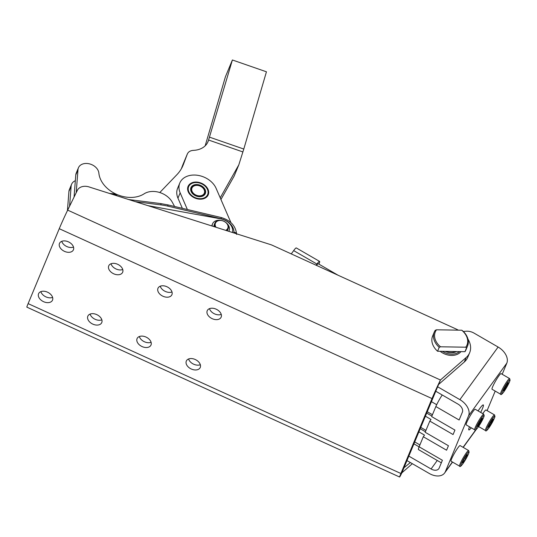 <?xml version="1.0" encoding="UTF-8"?>
<svg xmlns="http://www.w3.org/2000/svg" width="537" height="537" viewBox="0 0 537 537"><rect width="100%" height="100%" fill="white"/><g stroke="black" fill="none" stroke-linecap="round" stroke-linejoin="round"><path stroke-width="0.81" d="M500.585 394.192L492.053 389.258A9.022 1.054 -60 0 1 492.026 388.526A9.022 1.054 -60 0 1 496.503 379.478A9.022 1.054 -60 0 1 501.088 373.631L509.62 378.572A9.022 1.054 120 0 0 505.042 384.418A9.022 1.054 120 0 0 500.558 393.467A9.022 1.054 120 0 0 500.585 394.192C500.873 395.393 502.363 394.004 505.048 390.023C507.619 385.955 509.291 382.686 510.069 380.209L509.62 378.572M474.701 429.808L466.17 424.874A9.022 1.054 -60 0 1 466.143 424.149A9.022 1.054 -60 0 1 470.62 415.101A9.022 1.054 -60 0 1 475.205 409.254L483.736 414.188A9.022 1.054 120 0 0 479.158 420.035A9.022 1.054 120 0 0 474.674 429.083A9.022 1.054 120 0 0 474.701 429.808C474.99 431.01 476.48 429.62 479.165 425.64C481.736 421.579 483.407 418.303 484.186 415.833L483.736 414.188M316.098 265.218L316.937 264.063A10.827 1.269 -60 0 1 319.502 261.378A10.827 1.269 -60 0 1 319.575 261.398A10.827 1.269 -60 0 1 318.944 264.164M319.575 261.398L296.303 247.94A10.827 1.269 120 0 0 296.229 247.919A10.827 1.269 120 0 0 293.665 250.604L291.269 253.907M212.169 226.05A8.961 6.645 -157.4 0 1 212.551 223.835A8.961 6.645 -157.4 0 1 215.491 220.942A8.961 6.645 -157.4 0 1 220.955 220.418M226.54 223.077A8.961 6.645 -157.4 0 1 229.104 230.709A8.961 6.645 -157.4 0 1 228.796 231.333M193.911 197.039A10.29 7.625 -157.4 0 1 189.152 185.721A10.29 7.625 -157.4 0 1 202.375 184.198A10.29 7.625 -157.4 0 1 207.141 195.515A10.29 7.625 -157.4 0 1 193.911 197.039M208.114 190.534L208.114 190.534A10.827 8.028 22.6 0 0 207.759 189.615L207.698 189.474A10.827 8.028 22.6 0 0 207.208 188.574L207.128 188.433A10.827 8.028 22.6 0 0 206.51 187.567L206.409 187.44A10.827 8.028 22.6 0 0 205.684 186.621L205.564 186.493A10.827 8.028 22.6 0 0 204.731 185.735L204.597 185.621A10.827 8.028 22.6 0 0 203.671 184.936L203.523 184.835A10.827 8.028 22.6 0 0 202.523 184.231L202.368 184.144A10.827 8.028 22.6 0 0 201.308 183.634L201.14 183.56A10.827 8.028 22.6 0 0 200.039 183.151L199.865 183.09A10.827 8.028 22.6 0 0 198.737 182.788L198.562 182.748A10.827 8.028 22.6 0 0 197.421 182.553L197.247 182.533A10.827 8.028 22.6 0 0 196.119 182.459L195.945 182.452A10.827 8.028 22.6 0 0 194.844 182.493L194.676 182.506A10.827 8.028 22.6 0 0 193.615 182.661L193.454 182.694A10.827 8.028 22.6 0 0 192.461 182.956L192.313 183.01A10.827 8.028 22.6 0 0 191.394 183.386L191.259 183.446A10.827 8.028 22.6 0 0 190.427 183.929L190.306 184.01A10.827 8.028 22.6 0 0 189.581 184.58L189.48 184.681A10.827 8.028 22.6 0 0 188.87 185.339L188.789 185.446A10.827 8.028 22.6 0 0 188.306 186.185L188.239 186.299A10.827 8.028 22.6 0 0 188.004 186.795A10.827 8.028 22.6 0 0 187.89 187.104L187.843 187.232A10.827 8.028 22.6 0 0 187.635 188.057M201.335 185.775A7.76 5.753 22.6 0 0 191.36 186.923A7.76 5.753 22.6 0 0 194.951 195.461A7.76 5.753 22.6 0 0 204.933 194.313A7.76 5.753 22.6 0 0 201.335 185.775M200.972 186.446A7.216 5.35 22.6 0 0 193.77 185.829A7.216 5.35 22.6 0 0 191.132 190.736A7.216 5.35 22.6 0 0 195.038 195.455A7.216 5.35 22.6 0 0 202.241 196.079A7.216 5.35 22.6 0 0 204.879 191.172A7.216 5.35 22.6 0 0 200.972 186.446M433.782 338.78A18.05 13.385 22.6 0 0 439.206 347.332L440.521 346.788A17.144 12.713 -157.4 0 1 434.869 338.229A17.144 12.713 -157.4 0 1 436.534 329.792L435.212 330.336A18.05 13.385 22.6 0 0 434.238 332.135A18.05 13.385 22.6 0 0 433.782 338.78M467.398 338.766A17.144 12.713 -157.4 0 1 465.74 347.204L466.593 347.781A18.05 13.385 22.6 0 0 467.573 345.982A18.05 13.385 22.6 0 0 468.022 339.344A18.05 13.385 22.6 0 0 462.605 330.792L461.746 330.215A17.144 12.713 -157.4 0 1 467.398 338.766M434.238 332.135L432.614 336.048A18.05 13.385 22.6 0 0 432.157 342.693A18.05 13.385 22.6 0 0 437.574 351.245L439.206 347.332M478.105 410.926A14.439 1.692 -60 0 1 483.307 404.932A14.439 1.692 -60 0 1 482.448 408.657A14.439 1.692 -60 0 1 480.702 412.429M463.33 331.463L466.056 331.235A10.827 8.028 -157.4 0 1 470.117 331.557A10.827 8.028 -157.4 0 1 474.043 333.115L498.114 347.036A14.439 9.538 -144 0 1 506.807 363.166L502.196 374.276M459.45 351.607A13.532 10.035 -157.4 0 1 458.095 352.574A13.532 10.035 -157.4 0 1 442.367 351.326M460.947 351.634A14.439 10.706 -157.4 0 1 458.47 353.742A14.439 10.706 -157.4 0 1 444.099 353.715A14.439 10.706 -157.4 0 1 440.139 351.285M445.26 351.373A11.733 8.699 22.6 0 0 456.557 351.56M455.665 351.547A10.827 8.028 -157.4 0 1 445.421 351.373M399.609 477.017A14.439 0.443 -65.5 0 1 400.891 473.5L432.01 398.568A14.439 0.443 -65.5 0 1 440.441 380.001L401.884 472.822A14.439 0.443 -65.5 0 1 399.609 477.017L26.85 307.137A14.439 0.443 114.5 0 1 28.125 303.62L59.251 228.695A14.439 0.443 -65.5 0 1 67.675 210.121L77.382 190.299A10.827 8.028 -157.4 0 1 82.376 186.601A10.827 8.028 -157.4 0 1 89.934 187.225L270.675 244.637A10.827 8.028 -157.4 0 1 271.5 244.926A10.827 8.028 -157.4 0 1 272.306 245.261L456.175 329.053A22.561 16.728 22.6 0 1 458.35 330.154M209.484 308.647A7.672 5.142 -153.9 0 0 214.565 313.877A7.672 5.142 -153.9 0 0 221.244 314.407M212.209 318.683A7.672 5.142 26.1 0 1 207.295 310.561A7.672 5.142 26.1 0 1 216.163 309.178A7.672 5.142 26.1 0 1 221.076 317.307A7.672 5.142 26.1 0 1 212.209 318.683M188.581 358.971A7.672 5.142 -153.9 0 0 193.662 364.2A7.672 5.142 -153.9 0 0 200.341 364.73M191.306 369.013A7.672 5.142 26.1 0 1 186.393 360.884A7.672 5.142 26.1 0 1 195.253 359.508A7.672 5.142 26.1 0 1 200.167 367.63A7.672 5.142 26.1 0 1 191.306 369.013M160.241 286.208A7.672 5.142 -153.9 0 0 165.322 291.43A7.672 5.142 -153.9 0 0 172.001 291.96M162.966 296.243A7.672 5.142 26.1 0 1 158.053 288.114A7.672 5.142 26.1 0 1 166.913 286.738A7.672 5.142 26.1 0 1 171.827 294.867A7.672 5.142 26.1 0 1 162.966 296.243M139.331 336.531A7.672 5.142 -153.9 0 0 144.419 341.76A7.672 5.142 -153.9 0 0 151.092 342.291M142.063 346.566A7.672 5.142 26.1 0 1 137.15 338.438A7.672 5.142 26.1 0 1 146.01 337.061A7.672 5.142 26.1 0 1 150.924 345.19A7.672 5.142 26.1 0 1 142.063 346.566M110.991 263.761A7.672 5.142 -153.9 0 0 116.079 268.99A7.672 5.142 -153.9 0 0 122.751 269.52M113.723 273.803A7.672 5.142 26.1 0 1 108.81 265.674A7.672 5.142 26.1 0 1 117.67 264.298A7.672 5.142 26.1 0 1 122.584 272.42A7.672 5.142 26.1 0 1 113.723 273.803M90.088 314.091A7.672 5.142 -153.9 0 0 95.177 319.314A7.672 5.142 -153.9 0 0 101.849 319.844M92.82 324.126A7.672 5.142 26.1 0 1 87.907 315.998A7.672 5.142 26.1 0 1 96.767 314.622A7.672 5.142 26.1 0 1 101.681 322.75A7.672 5.142 26.1 0 1 92.82 324.126M61.748 241.321A7.672 5.142 -153.9 0 0 66.836 246.55A7.672 5.142 -153.9 0 0 73.509 247.08M64.48 251.356A7.672 5.142 26.1 0 1 59.567 243.234A7.672 5.142 26.1 0 1 68.427 241.851A7.672 5.142 26.1 0 1 73.341 249.98A7.672 5.142 26.1 0 1 64.48 251.356M40.846 291.645A7.672 5.142 -153.9 0 0 45.927 296.874A7.672 5.142 -153.9 0 0 52.606 297.404M43.571 301.687A7.672 5.142 26.1 0 1 38.657 293.558A7.672 5.142 26.1 0 1 47.524 292.182A7.672 5.142 26.1 0 1 52.438 300.304A7.672 5.142 26.1 0 1 43.571 301.687M191.79 190.413A6.679 4.954 -157.4 0 1 197.032 185.379A6.679 4.954 -157.4 0 1 204.503 190.816A6.679 4.954 -157.4 0 1 199.254 195.851A6.679 4.954 -157.4 0 1 191.79 190.413M216.015 227.272A6.679 4.954 -157.4 0 1 215.78 226.876A6.679 4.954 -157.4 0 1 218.881 220.586A6.679 4.954 -157.4 0 1 227.46 224.513A6.679 4.954 -157.4 0 1 225.715 230.353M226.634 230.648A7.216 5.35 22.6 0 0 228.151 228.796A7.216 5.35 22.6 0 0 227.795 224.755A7.216 5.35 22.6 0 0 220.996 220.418A7.216 5.35 22.6 0 0 214.82 223.258A7.216 5.35 22.6 0 0 214.995 226.95M214.035 226.641A7.216 5.35 -157.4 0 1 214.303 224.493L214.82 223.258M117.1 195.851A5.417 4.014 22.6 0 0 110.703 193.823M194.475 182.137A10.921 8.095 -157.4 0 1 205.389 185.762A10.921 8.095 -157.4 0 1 208.228 194.803A10.921 8.095 -157.4 0 1 201.811 199.099A10.921 8.095 -157.4 0 1 190.897 195.468A10.921 8.095 -157.4 0 1 188.057 186.426A10.921 8.095 -157.4 0 1 194.475 182.137M182.352 208.322L177.955 198.153A19.856 14.721 -157.4 0 1 177.606 188.312L179.808 183.003A19.856 14.721 -157.4 0 1 180.707 181.284A19.856 14.721 -157.4 0 1 198.865 175.518A19.856 14.721 -157.4 0 1 216.129 188.386L230.95 222.647M187.373 209.511L180.157 192.843A19.856 14.721 -157.4 0 1 179.808 183.003M147.923 205.644L220.62 218.821A12.633 9.364 -157.4 0 1 232.42 232.481M459.605 466.156L451.067 461.223A9.022 1.054 -60 0 1 451.046 460.491A9.022 1.054 -60 0 1 455.524 451.442A9.022 1.054 -60 0 1 460.108 445.596L468.64 450.536A9.022 1.054 120 0 0 464.055 456.383A9.022 1.054 120 0 0 459.578 465.431A9.022 1.054 120 0 0 459.605 466.156C459.894 467.358 461.384 465.968 464.069 461.988C466.64 457.92 468.311 454.651 469.09 452.174L468.64 450.536M482.797 413.644A9.022 1.054 -60 0 1 485.992 409.979L494.523 414.913A9.022 1.054 120 0 0 489.939 420.76A9.022 1.054 120 0 0 485.461 429.815A9.022 1.054 120 0 0 485.488 430.54C485.777 431.741 487.267 430.352 489.952 426.371C492.523 422.304 494.194 419.035 494.973 416.558L494.523 414.913M488.16 427.264L489.865 423.552L492.489 419.464L493.402 419.088L489.073 426.888L488.16 427.264M489.073 426.888L488.489 426.546M491.697 422.794L490.717 422.23M462.276 462.887L463.981 459.175L466.606 455.081L467.519 454.705L465.814 458.417L463.189 462.505L462.276 462.887M463.189 462.505L462.605 462.169M465.814 458.417L464.834 457.846M76.2 192.723L77.986 169.658A10.827 8.028 -157.4 0 1 78.429 167.792A10.827 8.028 -157.4 0 1 89.592 163.892A10.827 8.028 -157.4 0 1 98.862 173.095A27.306 20.245 22.6 0 0 116.193 194.166A27.306 20.245 22.6 0 0 144.104 193.823A18.05 13.385 -157.4 0 1 172.39 202.389L174.599 206.483M78.429 167.792L76.22 173.109A10.827 8.028 22.6 0 0 75.777 174.975L74.066 197.079M211.847 225.949A8.961 6.645 -157.4 0 1 212.175 224.728L212.551 223.835M159.784 192.528L176.908 174.679A53.512 39.678 22.6 0 0 183.043 165.342A53.512 39.678 22.6 0 0 183.406 164.429L187.339 153.978L182.694 165.161L187.185 154.414C188.078 151.951 190.158 150.595 193.427 150.36A21.655 16.056 22.6 0 0 208.02 141.687A21.655 16.056 22.6 0 0 208.45 140.466L232.393 59.983L266.446 71.797L243.791 149.044L209.739 137.23M182.54 165.597L181.318 168.84M220.935 199.495L234.166 176.049L238.811 164.866L220.217 197.831M243.791 149.044L238.811 164.866M205.168 145.836L225.426 76.757L232.393 59.983M242.63 151.843L208.578 140.029M111.461 194.065A4.061 3.014 -157.4 0 1 116.61 195.696M228.151 228.796L227.641 230.031A7.216 5.35 -157.4 0 1 227.198 230.823M67.44 210.605L68.924 191.467A10.827 8.028 -157.4 0 1 69.374 189.601L71.575 184.292A10.827 8.028 22.6 0 0 71.132 186.158L69.575 206.248M75.334 180.707A10.827 8.028 22.6 0 0 71.575 184.292M67.675 210.121L440.441 380.001L466.163 357.535A22.561 16.728 22.6 0 0 469.647 352.749L467.787 357.219A22.561 16.728 -157.4 0 1 464.304 362.005L438.581 384.472M412.342 463.693L401.884 472.822M403.441 468.21L410.375 462.552M469.647 352.749A22.561 16.728 22.6 0 0 467.962 339.089M406.677 460.417L429.224 473.453A14.439 9.538 36 0 0 444.616 472.996A14.439 9.538 36 0 0 445.354 471.687L468.579 415.772A14.439 9.538 -144 0 0 459.88 399.642L437.514 386.707M441.333 462.827L418.484 449.603A10.827 1.269 -60 0 1 419.122 446.811L423.304 436.742L446.576 450.207L448.435 445.73L425.163 432.272L429.808 421.089L453.08 434.547L454.94 430.077L431.667 416.611L435.849 406.549L459.122 420.008L462.37 412.181A7.216 4.773 -144 0 0 458.027 404.119L435.514 391.097M495.208 391.084L487.093 410.617M471.264 427.821A14.439 1.692 -60 0 1 468.848 429.922A14.439 1.692 -60 0 1 469.472 426.781M419.122 446.811L442.394 460.269L439.145 468.096A7.216 4.773 36 0 1 438.776 468.754A7.216 4.773 36 0 1 431.083 468.982L437.266 460.471M408.536 455.94L431.083 468.982M440.521 346.788L465.74 347.204M461.746 330.215L436.534 329.792M466.593 347.781L464.968 351.695L437.574 351.245M464.968 351.695A18.05 13.385 22.6 0 0 465.941 349.896L467.573 345.982M208.168 194.676L208.168 194.676A10.827 8.028 22.6 0 0 208.376 193.823L208.396 193.689A10.827 8.028 22.6 0 0 208.47 192.796L208.47 192.655A10.827 8.028 22.6 0 0 208.396 191.743L208.369 191.602A10.827 8.028 22.6 0 0 208.155 190.675L208.081 190.561M207.369 196.253A10.827 8.028 22.6 0 0 207.705 195.723M207.772 195.602A10.827 8.028 22.6 0 0 208.007 195.106A10.827 8.028 22.6 0 0 208.121 194.803M187.735 187.473L187.89 187.104M316.494 265.399A8.122 0.953 -60 0 1 318.219 263.748L338.109 275.253M435.849 406.549A10.827 1.269 -60 0 1 442.226 394.977M429.808 421.089L431.003 419.444L425.116 416.034M423.304 436.742L424.498 435.098L418.612 431.694M426.975 411.564L432.453 414.732M420.471 427.217L425.948 430.385M419.914 428.553L425.391 431.721M426.418 412.899L431.896 416.068M480.91 422.069L478.286 426.156L477.373 426.539L481.702 418.739L482.615 418.357L480.91 422.069L479.93 421.498M478.286 426.156L477.702 425.821M506.794 386.452L504.176 390.54L503.256 390.923L507.586 383.116L508.499 382.74L506.794 386.452L505.814 385.881M504.176 390.54L503.585 390.204M509.969 380.451A8.122 0.953 -60 0 1 505.169 389.828A8.122 0.953 -60 0 1 501.793 393.205A8.122 0.953 -60 0 1 506.592 383.827A8.122 0.953 -60 0 1 509.969 380.451M484.085 416.074A8.122 0.953 -60 0 1 479.286 425.445A8.122 0.953 -60 0 1 475.91 428.821A8.122 0.953 -60 0 1 480.702 419.451A8.122 0.953 -60 0 1 484.085 416.074M177.955 198.153L180.157 192.843M236.495 233.776A3.611 2.323 -179 0 0 236.139 233.239A3.611 2.323 -179 0 0 233.951 232.132L233.931 232.964M160.476 203.557A3.611 0.846 97.2 0 1 160.543 203.557L167.739 204.859A3.611 0.517 103.3 0 1 167.766 204.872A3.611 0.517 103.3 0 1 167.833 206.134L221.157 218.767A14.439 10.706 -157.4 0 1 233.951 232.132M221.022 217.492A3.611 0.517 103.3 0 1 221.056 217.492A3.611 0.517 103.3 0 1 221.09 217.505A3.611 0.517 103.3 0 1 221.157 218.767M135.452 201.684L161.019 204.899A50.532 37.469 -157.4 0 1 164.429 205.423A50.532 37.469 -157.4 0 1 167.833 206.134M128.752 199.556L160.543 203.557A3.611 0.846 97.2 0 1 160.61 203.577A3.611 0.846 97.2 0 1 161.019 204.899M468.982 452.416A8.122 0.953 -60 0 1 464.19 461.793A8.122 0.953 -60 0 1 460.806 465.17A8.122 0.953 -60 0 1 465.606 455.792A8.122 0.953 -60 0 1 468.982 452.416M494.866 416.799A8.122 0.953 -60 0 1 490.073 426.177A8.122 0.953 -60 0 1 486.69 429.553A8.122 0.953 -60 0 1 491.489 420.176A8.122 0.953 -60 0 1 494.866 416.799M75.777 174.975L77.986 169.658M182.654 166.248L183.406 164.429M208.45 140.466L207.457 142.855M71.132 186.158L68.924 191.467M28.125 303.62L400.891 473.5M432.01 398.568L59.251 228.695M466.163 357.535L464.304 362.005M459.88 399.642L498.114 347.036M506.807 363.166L468.579 415.772M445.354 471.687L452.402 461.988M463.069 447.308L475.795 429.795M293.665 250.604L316.937 264.063M431.151 401.495L436.682 404.697M414.43 441.756L419.907 444.925M228.843 231.346L229.104 230.709M478.574 426.539L485.488 430.54M167.739 204.859L221.056 217.492C230.635 220.291 235.824 225.936 236.629 234.434M444.616 472.996L452.55 462.075M463.223 447.402L476.252 429.466M208.007 195.106L207.745 195.73M188.004 186.795L187.749 187.42M117.543 195.992L116.093 194.971M113.166 193.756L109.528 193.448M413.631 443.676L419.108 446.844"/></g></svg>
